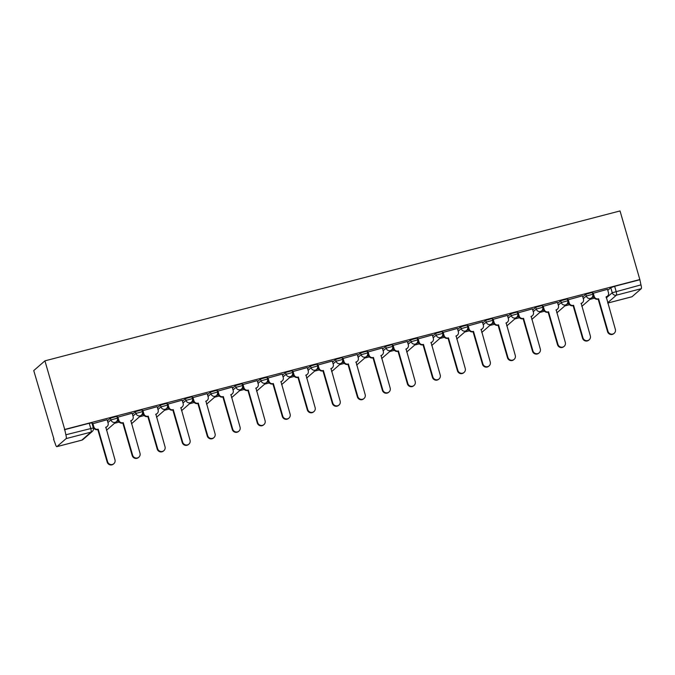<?xml version="1.0" encoding="UTF-8"?>
<svg xmlns="http://www.w3.org/2000/svg" width="675" height="675" viewBox="0 0 675 675"><rect width="100%" height="100%" fill="white"/><g stroke="black" fill="none" stroke-linecap="round" stroke-linejoin="round"><path stroke-width="1.01" d="M116.893 416.365L110.413 418.146L110.936 419.926L117.416 418.146L116.893 416.365M141.919 409.843L135.439 411.623L135.953 413.412L142.433 411.632L141.919 409.843M166.936 403.321L160.456 405.101L160.971 406.89L167.451 405.11L166.936 403.321M191.953 396.799L185.473 398.579L185.988 400.368L192.468 398.587L191.953 396.799M216.97 390.277L210.49 392.057L211.005 393.846L217.485 392.065L216.97 390.277M241.988 383.754L235.507 385.535L236.031 387.323L242.502 385.543L241.988 383.754M267.005 377.232L260.533 379.012L261.048 380.801L267.528 379.021L267.005 377.232M292.03 370.71L285.55 372.49L286.065 374.279L292.545 372.499L292.03 370.71M317.048 364.188L310.567 365.968L311.082 367.757L317.562 365.977L317.048 364.188M342.065 357.666L335.585 359.446L336.099 361.235L342.579 359.454L342.065 357.666M367.082 351.143L360.602 352.924L361.117 354.712L367.597 352.932L367.082 351.143M392.099 344.621L385.619 346.402L386.142 348.19L392.614 346.41L392.099 344.621M417.116 338.108L410.645 339.888L411.159 341.677L417.639 339.896L417.116 338.108M442.142 331.585L435.662 333.366L436.177 335.154L442.657 333.374L442.142 331.585M467.159 325.063L460.679 326.843L461.194 328.632L467.674 326.852L467.159 325.063M492.176 318.541L485.696 320.321L486.211 322.11L492.691 320.33L492.176 318.541M517.193 312.019L510.713 313.799L511.237 315.588L517.708 313.808L517.193 312.019M542.211 305.497L535.739 307.277L536.254 309.066L542.734 307.285L542.211 305.497M567.236 298.974L560.756 300.755L561.271 302.543L567.751 300.763L567.236 298.974M592.253 292.452L585.773 294.233L586.288 296.021L592.768 294.241L592.253 292.452M606.285 297.945L612.242 292.756L640.963 284.867L639.833 279.543L64.724 429.452L44.921 360.847L33.75 370.583L53.933 439.087M93.462 428.785L94.188 428.6M114.488 423.301L119.205 422.077M139.514 416.787L144.222 415.555M164.531 410.265L169.239 409.033M189.548 403.743L194.257 402.511M214.566 397.221L219.282 395.989M239.583 390.698L244.299 389.467M264.6 384.176L269.317 382.944M289.626 377.654L294.334 376.422M314.643 371.132L319.351 369.908M339.66 364.61L344.368 363.386M364.677 358.087L369.394 356.864M389.694 351.565L394.411 350.342M414.712 345.043L419.428 343.82M439.737 338.529L444.445 337.298M464.754 332.007L469.462 330.775M489.772 325.485L494.488 324.253M514.789 318.963L519.505 317.731M539.806 312.441L544.523 311.209M564.832 305.918L569.54 304.687M589.849 299.396L594.557 298.164M639.833 279.543L620.03 210.938L44.921 360.847M53.553 439.189L55.333 443.947A3.409 0.776 -104.6 0 0 56.843 446.673A3.409 0.776 -104.6 0 0 56.919 446.631L66.142 438.598A3.409 0.776 -104.6 0 0 65.855 434.776L93.336 427.925L91.876 422.879L89.26 423.259L90.712 428.296A3.409 0.776 -104.6 0 1 90.998 432.118L66.142 438.598M64.724 429.452L65.855 434.776M607.787 290.326L610.791 287.71L612.242 292.756A3.409 3.291 -131.1 0 0 616.393 295.169L607.677 302.763M607.753 303.05L632.028 296.722L641.25 288.689L616.393 295.169A3.409 0.776 -104.6 0 0 616.106 291.347L614.647 286.31L610.791 287.71M640.963 284.867A3.409 0.776 75.4 0 1 641.25 288.689M607.5 289.305L592.793 293.38M582.474 295.827L567.776 299.902M557.457 302.349L542.759 306.425M532.44 308.872L517.742 312.938M507.423 315.394L492.716 319.461M482.406 321.916L467.699 325.983M457.388 328.438L442.682 332.505M432.363 334.96L417.665 339.027M407.346 341.483L392.648 345.549M382.328 348.005L367.622 352.072M357.311 354.527L342.605 358.594M332.294 361.049L317.587 365.116M307.277 367.563L292.57 371.638M282.251 374.085L267.553 378.16M257.234 380.607L242.536 384.683M232.217 387.129L217.51 391.196M207.2 393.652L192.493 397.718M182.182 400.174L167.476 404.241M157.157 406.696L142.459 410.763M132.14 413.218L117.442 417.285M107.122 419.74L92.424 423.807M107.418 420.753L110.413 418.146M132.435 414.231L135.439 411.623M157.452 407.717L160.456 405.101M182.469 401.195L185.473 398.579M207.495 394.673L210.49 392.057M232.512 388.15L235.507 385.535M257.529 381.628L260.533 379.012M282.547 375.106L285.55 372.49M307.564 368.584L310.567 365.968M332.581 362.062L335.585 359.446M357.607 355.539L360.602 352.924M382.624 349.017L385.619 346.402M407.641 342.495L410.645 339.888M432.658 335.973L435.662 333.366M457.675 329.459L460.679 326.843M482.701 322.937L485.696 320.321M507.718 316.415L510.713 313.799M532.735 309.892L535.739 307.277M557.752 303.37L560.756 300.755M582.77 296.848L585.773 294.233M116.556 421.495L118.522 420.981M141.573 414.973L143.539 414.458M166.59 408.451L168.556 407.936M191.616 401.929L193.573 401.414M216.633 395.407L218.599 394.892M241.65 388.884L243.616 388.378M266.667 382.362L268.633 381.856M291.684 375.84L293.65 375.334M316.71 369.318L318.668 368.812M341.727 362.804L343.693 362.289M366.744 356.282L368.71 355.767M391.762 349.76L393.727 349.245M416.779 343.238L418.745 342.723M441.796 336.715L443.762 336.201M466.822 330.193L468.779 329.678M491.839 323.671L493.805 323.156M516.856 317.149L518.822 316.634M541.873 310.627L543.839 310.12M566.89 304.104L568.856 303.598M591.916 297.582L593.873 297.076M593.207 292.975L594.194 296.401A3.409 3.291 48.9 0 0 598.345 298.823L597.923 299.185A3.409 3.291 -131.1 0 1 593.772 296.772L592.237 297.202M64.395 429.739L89.26 423.259M639.512 279.83L614.647 286.31M568.763 303.32L567.219 303.725M543.173 306.011L544.16 309.445A3.409 3.291 48.9 0 0 548.303 311.867L547.881 312.23A3.409 3.291 -131.1 0 1 543.738 309.817L542.202 310.247M518.729 316.364L517.185 316.769M493.703 322.886L492.168 323.291M468.686 329.408L467.151 329.805M443.669 335.931L442.125 336.327M418.652 342.453L417.108 342.849M393.635 348.975L392.091 349.372M368.618 355.489L367.073 355.894M343.592 362.011L342.056 362.416M318.575 368.533L317.031 368.938M292.984 371.233L293.971 374.659A3.409 3.291 48.9 0 0 298.122 377.08L297.692 377.443A3.409 3.291 -131.1 0 1 293.549 375.03L292.013 375.46M268.54 381.577L266.996 381.983M242.949 384.269L243.937 387.703A3.409 3.291 48.9 0 0 248.079 390.125L247.657 390.488A3.409 3.291 -131.1 0 1 243.515 388.074L241.979 388.505M218.497 394.622L216.962 395.027M193.48 401.144L191.945 401.549M167.889 403.836L168.877 407.27A3.409 3.291 48.9 0 0 173.028 409.683L172.606 410.054A3.409 3.291 -131.1 0 1 168.455 407.641L166.919 408.063M143.446 414.188L141.902 414.585M117.855 416.88L118.842 420.314A3.409 3.291 48.9 0 0 122.985 422.727L122.563 423.098A3.409 3.291 -131.1 0 1 118.42 420.685L116.885 421.107M598.582 298.755L607.972 331.273A3.915 3.788 48.9 0 0 614.233 333.264A3.915 3.788 48.9 0 0 615.347 329.349L606.201 296.772A3.409 3.291 48.9 0 0 607.5 296.089L607.078 296.46A3.409 3.291 -131.1 0 1 606.032 297.067M614.233 333.264L613.803 333.636A3.915 3.788 -131.1 0 1 607.542 331.644L598.16 299.126M594.194 296.401L593.772 296.772L592.777 293.321M607.5 296.089A3.409 3.291 48.9 0 0 608.47 292.68L607.483 289.254M568.19 299.498L569.177 302.923A3.409 3.291 48.9 0 0 573.328 305.345L572.898 305.707A3.409 3.291 -131.1 0 1 568.755 303.294L567.759 299.843M573.564 305.277L582.947 337.795A3.915 3.788 48.9 0 0 589.208 339.787A3.915 3.788 48.9 0 0 590.33 335.872L581.183 303.294A3.409 3.291 48.9 0 0 582.483 302.611L582.061 302.974A3.409 3.291 -131.1 0 1 581.006 303.59M589.208 339.787L588.786 340.149A3.915 3.788 -131.1 0 1 582.525 338.167L573.142 305.648M582.483 302.611A3.409 3.291 48.9 0 0 583.453 299.202L582.466 295.777M548.547 311.799L557.93 344.317A3.915 3.788 48.9 0 0 564.19 346.309A3.915 3.788 48.9 0 0 565.312 342.394L556.166 309.817A3.409 3.291 48.9 0 0 557.466 309.133L557.044 309.496A3.409 3.291 -131.1 0 1 555.989 310.103M564.19 346.309L563.768 346.672A3.915 3.788 -131.1 0 1 557.508 344.68L548.125 312.171M544.16 309.445L543.738 309.817L542.742 306.366M557.466 309.133A3.409 3.291 48.9 0 0 558.436 305.724L557.44 302.29M518.147 312.533L519.142 315.968A3.409 3.291 48.9 0 0 523.285 318.381L522.863 318.752A3.409 3.291 -131.1 0 1 518.721 316.339L517.725 312.888M523.53 318.322L532.913 350.84A3.915 3.788 48.9 0 0 539.173 352.831A3.915 3.788 48.9 0 0 540.287 348.916L531.149 316.339A3.409 3.291 48.9 0 0 532.448 315.655L532.018 316.018A3.409 3.291 -131.1 0 1 530.972 316.626M539.173 352.831L538.751 353.194A3.915 3.788 -131.1 0 1 532.491 351.202L523.108 318.693M532.448 315.655A3.409 3.291 48.9 0 0 533.419 312.247L532.423 308.812M493.13 319.056L494.125 322.49A3.409 3.291 48.9 0 0 498.268 324.903L497.846 325.274A3.409 3.291 -131.1 0 1 493.703 322.861L492.699 319.41M498.513 324.844L507.895 357.362A3.915 3.788 48.9 0 0 514.156 359.345A3.915 3.788 48.9 0 0 515.27 355.438L506.123 322.861A3.409 3.291 48.9 0 0 507.423 322.169L507.001 322.54A3.409 3.291 -131.1 0 1 505.955 323.148M514.156 359.345L513.734 359.716A3.915 3.788 -131.1 0 1 507.473 357.725L498.083 325.215M507.423 322.169A3.409 3.291 48.9 0 0 508.393 318.769L507.406 315.335M468.112 325.578L469.108 329.012A3.409 3.291 48.9 0 0 473.251 331.425L472.829 331.796A3.409 3.291 -131.1 0 1 468.678 329.383L467.682 325.924M473.487 331.366L482.878 363.876A3.915 3.788 48.9 0 0 489.139 365.867A3.915 3.788 48.9 0 0 490.252 361.96L481.106 329.375A3.409 3.291 48.9 0 0 482.406 328.691L481.984 329.062A3.409 3.291 -131.1 0 1 480.938 329.67M489.139 365.867L488.717 366.238A3.915 3.788 -131.1 0 1 482.456 364.247L473.065 331.737M482.406 328.691A3.409 3.291 48.9 0 0 483.376 325.291L482.389 321.857M443.095 332.1L444.083 335.534A3.409 3.291 48.9 0 0 448.234 337.947L447.812 338.318A3.409 3.291 -131.1 0 1 443.661 335.905L442.665 332.446M448.47 337.888L457.861 370.398A3.915 3.788 48.9 0 0 464.122 372.389A3.915 3.788 48.9 0 0 465.235 368.474L456.089 335.897A3.409 3.291 48.9 0 0 457.388 335.213L456.967 335.585A3.409 3.291 -131.1 0 1 455.912 336.192M464.122 372.389L463.691 372.76A3.915 3.788 -131.1 0 1 457.431 370.769L448.048 338.251M457.388 335.213A3.409 3.291 48.9 0 0 458.359 331.813L457.372 328.379M418.078 338.622L419.065 342.056A3.409 3.291 48.9 0 0 423.217 344.469L422.786 344.841A3.409 3.291 -131.1 0 1 418.643 342.427L417.648 338.968M423.453 344.41L432.835 376.92A3.915 3.788 48.9 0 0 439.096 378.911A3.915 3.788 48.9 0 0 440.218 374.996L431.072 342.419A3.409 3.291 48.9 0 0 432.371 341.736L431.949 342.107A3.409 3.291 -131.1 0 1 430.895 342.714M439.096 378.911L438.674 379.282A3.915 3.788 -131.1 0 1 432.413 377.291L423.031 344.773M432.371 341.736A3.409 3.291 48.9 0 0 433.342 338.335L432.346 334.901M393.061 345.144L394.048 348.578A3.409 3.291 48.9 0 0 398.191 350.992L397.769 351.363A3.409 3.291 -131.1 0 1 393.626 348.941L392.631 345.49M398.436 350.933L407.818 383.442A3.915 3.788 48.9 0 0 414.079 385.433A3.915 3.788 48.9 0 0 415.201 381.518L406.055 348.941A3.409 3.291 48.9 0 0 407.354 348.258L406.924 348.629A3.409 3.291 -131.1 0 1 405.877 349.237M414.079 385.433L413.657 385.805A3.915 3.788 -131.1 0 1 407.396 383.813L398.014 351.295M407.354 348.258A3.409 3.291 48.9 0 0 408.324 344.858L407.329 341.423M368.035 351.667L369.031 355.101A3.409 3.291 48.9 0 0 373.174 357.514L372.752 357.885A3.409 3.291 -131.1 0 1 368.609 355.463L367.613 352.012M373.418 357.446L382.801 389.964A3.915 3.788 48.9 0 0 389.062 391.956A3.915 3.788 48.9 0 0 390.175 388.041L381.038 355.463A3.409 3.291 48.9 0 0 382.328 354.78L381.907 355.151A3.409 3.291 -131.1 0 1 380.86 355.759M389.062 391.956L388.64 392.327A3.915 3.788 -131.1 0 1 382.379 390.336L372.997 357.817M382.328 354.78A3.409 3.291 48.9 0 0 383.307 351.38L382.312 347.946M343.018 358.189L344.014 361.623A3.409 3.291 48.9 0 0 348.157 364.036L347.735 364.407A3.409 3.291 -131.1 0 1 343.583 361.986L342.588 358.535M348.401 363.968L357.784 396.487A3.915 3.788 48.9 0 0 364.044 398.478A3.915 3.788 48.9 0 0 365.158 394.563L356.012 361.986A3.409 3.291 48.9 0 0 357.311 361.302L356.889 361.673A3.409 3.291 -131.1 0 1 355.843 362.281M364.044 398.478L363.623 398.849A3.915 3.788 -131.1 0 1 357.362 396.858L347.971 364.34M357.311 361.302A3.409 3.291 48.9 0 0 358.282 357.902L357.294 354.468M318.001 364.711L318.988 368.137A3.409 3.291 48.9 0 0 323.139 370.558L322.718 370.921A3.409 3.291 -131.1 0 1 318.566 368.508L317.571 365.057M323.376 370.491L332.767 403.009A3.915 3.788 48.9 0 0 339.027 405A3.915 3.788 48.9 0 0 340.141 401.085L330.995 368.508A3.409 3.291 48.9 0 0 332.294 367.824L331.872 368.196A3.409 3.291 -131.1 0 1 330.826 368.803M339.027 405L338.597 405.371A3.915 3.788 -131.1 0 1 332.336 403.38L322.954 370.862M332.294 367.824A3.409 3.291 48.9 0 0 333.264 364.424L332.277 360.99M298.358 377.013L307.741 409.531A3.915 3.788 48.9 0 0 314.01 411.522A3.915 3.788 48.9 0 0 315.124 407.607L305.977 375.03A3.409 3.291 48.9 0 0 307.277 374.347L306.855 374.718A3.409 3.291 -131.1 0 1 305.8 375.325M314.01 411.522L313.58 411.893A3.915 3.788 -131.1 0 1 307.319 409.902L297.937 377.384M293.971 374.659L293.549 375.03L292.553 371.579M307.277 374.347A3.409 3.291 48.9 0 0 308.247 370.938L307.26 367.512M267.967 377.755L268.954 381.181A3.409 3.291 48.9 0 0 273.105 383.602L272.675 383.965A3.409 3.291 -131.1 0 1 268.532 381.552L267.536 378.101M273.341 383.535L282.724 416.053A3.915 3.788 48.9 0 0 288.984 418.044A3.915 3.788 48.9 0 0 290.107 414.129L280.96 381.552A3.409 3.291 48.9 0 0 282.26 380.869L281.838 381.232A3.409 3.291 -131.1 0 1 280.783 381.848M288.984 418.044L288.562 418.407A3.915 3.788 -131.1 0 1 282.302 416.424L272.919 383.906M282.26 380.869A3.409 3.291 48.9 0 0 283.23 377.46L282.234 374.034M248.324 390.057L257.707 422.575A3.915 3.788 48.9 0 0 263.967 424.567A3.915 3.788 48.9 0 0 265.081 420.652L255.943 388.074A3.409 3.291 48.9 0 0 257.243 387.391L256.812 387.754A3.409 3.291 -131.1 0 1 255.766 388.361M263.967 424.567L263.545 424.929A3.915 3.788 -131.1 0 1 257.285 422.938L247.902 390.428M243.937 387.703L243.515 388.074L242.519 384.623M257.243 387.391A3.409 3.291 48.9 0 0 258.213 383.982L257.217 380.548M217.924 390.791L218.919 394.225A3.409 3.291 48.9 0 0 223.062 396.638L222.64 397.01A3.409 3.291 -131.1 0 1 218.497 394.597L217.493 391.146M223.307 396.579L232.689 429.098A3.915 3.788 48.9 0 0 238.95 431.089A3.915 3.788 48.9 0 0 240.064 427.174L230.926 394.597A3.409 3.291 48.9 0 0 232.217 393.913L231.795 394.276A3.409 3.291 -131.1 0 1 230.749 394.883M238.95 431.089L238.528 431.452A3.915 3.788 -131.1 0 1 232.267 429.46L222.877 396.951M232.217 393.913A3.409 3.291 48.9 0 0 233.187 390.504L232.2 387.07M192.907 397.313L193.902 400.748A3.409 3.291 48.9 0 0 198.045 403.161L197.623 403.532A3.409 3.291 -131.1 0 1 193.472 401.119L192.476 397.668M198.281 403.102L207.672 435.62A3.915 3.788 48.9 0 0 213.933 437.602A3.915 3.788 48.9 0 0 215.047 433.696L205.9 401.119A3.409 3.291 48.9 0 0 207.2 400.427L206.778 400.798A3.409 3.291 -131.1 0 1 205.732 401.406M213.933 437.602L213.511 437.974A3.915 3.788 -131.1 0 1 207.25 435.983L197.859 403.473M207.2 400.427A3.409 3.291 48.9 0 0 208.17 397.027L207.183 393.593M173.264 409.624L182.655 442.133A3.915 3.788 48.9 0 0 188.916 444.125A3.915 3.788 48.9 0 0 190.029 440.218L180.883 407.632A3.409 3.291 48.9 0 0 182.182 406.949L181.761 407.32A3.409 3.291 -131.1 0 1 180.714 407.928M188.916 444.125L188.485 444.496A3.915 3.788 -131.1 0 1 182.225 442.505L172.842 409.995M168.877 407.27L168.455 407.641L167.459 404.182M182.182 406.949A3.409 3.291 48.9 0 0 183.153 403.549L182.166 400.115M142.872 410.358L143.859 413.792A3.409 3.291 48.9 0 0 148.011 416.205L147.58 416.576A3.409 3.291 -131.1 0 1 143.438 414.163L142.442 410.704M148.247 416.146L157.629 448.656A3.915 3.788 48.9 0 0 163.89 450.647A3.915 3.788 48.9 0 0 165.012 446.732L155.866 414.155A3.409 3.291 48.9 0 0 157.165 413.471L156.743 413.843A3.409 3.291 -131.1 0 1 155.689 414.45M163.89 450.647L163.468 451.018A3.915 3.788 -131.1 0 1 157.207 449.027L147.825 416.509M157.165 413.471A3.409 3.291 48.9 0 0 158.136 410.071L157.14 406.637M123.23 422.668L132.612 455.178A3.915 3.788 48.9 0 0 138.873 457.169A3.915 3.788 48.9 0 0 139.995 453.254L130.849 420.677A3.409 3.291 48.9 0 0 132.148 419.993L131.718 420.365A3.409 3.291 -131.1 0 1 130.672 420.972M138.873 457.169L138.451 457.54A3.915 3.788 -131.1 0 1 132.19 455.549L122.808 423.031M118.842 420.314L118.42 420.685L117.425 417.226M132.148 419.993A3.409 3.291 48.9 0 0 133.118 416.593L132.123 413.159M92.829 423.402L93.825 426.836A3.409 3.291 48.9 0 0 97.968 429.249L97.546 429.621A3.409 3.291 -131.1 0 1 93.403 427.199L92.407 423.748M98.213 429.19L107.595 461.7A3.915 3.788 48.9 0 0 113.856 463.691A3.915 3.788 48.9 0 0 114.969 459.776L105.832 427.199A3.409 3.291 48.9 0 0 107.122 426.516L106.701 426.887A3.409 3.291 -131.1 0 1 105.654 427.494M113.856 463.691L113.434 464.062A3.915 3.788 -131.1 0 1 107.173 462.071L97.791 429.553M107.122 426.516A3.409 3.291 48.9 0 0 108.101 423.115L107.106 419.681M56.919 446.631L81.785 440.151L90.998 432.118A3.409 3.291 48.9 0 0 92.298 431.435A3.409 3.409 0 0 0 93.336 427.925M107.933 422.542L110.936 419.926A3.409 3.291 48.9 0 0 115.079 422.348A3.409 3.291 -131.1 0 0 116.378 421.664A3.409 3.409 0 0 0 117.416 418.146M132.95 416.019L135.953 413.412A3.409 3.291 48.9 0 0 140.096 415.825A3.409 3.291 -131.1 0 0 141.396 415.142A3.409 3.409 0 0 0 142.433 411.632M157.967 409.497L160.971 406.89A3.409 3.291 48.9 0 0 165.113 409.303A3.409 3.291 -131.1 0 0 166.413 408.62A3.409 3.409 0 0 0 167.451 405.11M182.993 402.983L185.988 400.368A3.409 3.291 48.9 0 0 190.139 402.781A3.409 3.291 -131.1 0 0 191.43 402.098A3.409 3.409 0 0 0 192.468 398.587M208.01 396.461L211.005 393.846A3.409 3.291 48.9 0 0 215.156 396.259A3.409 3.291 -131.1 0 0 216.456 395.575A3.409 3.409 0 0 0 217.485 392.065M233.027 389.939L236.031 387.323A3.409 3.291 48.9 0 0 240.173 389.737A3.409 3.291 -131.1 0 0 241.473 389.053A3.409 3.409 0 0 0 242.502 385.543M258.044 383.417L261.048 380.801A3.409 3.291 48.9 0 0 265.191 383.214A3.409 3.291 -131.1 0 0 266.49 382.531A3.409 3.409 0 0 0 267.528 379.021M283.061 376.895L286.065 374.279A3.409 3.291 48.9 0 0 290.208 376.692A3.409 3.291 -131.1 0 0 291.507 376.009A3.409 3.409 0 0 0 292.545 372.499M308.078 370.373L311.082 367.757A3.409 3.291 48.9 0 0 315.225 370.17A3.409 3.291 -131.1 0 0 316.524 369.487A3.409 3.409 0 0 0 317.562 365.977M333.104 363.85L336.099 361.235A3.409 3.291 48.9 0 0 340.251 363.656A3.409 3.291 -131.1 0 0 341.542 362.964A3.409 3.409 0 0 0 342.579 359.454M358.121 357.328L361.117 354.712A3.409 3.291 48.9 0 0 365.268 357.134A3.409 3.291 -131.1 0 0 366.567 356.451A3.409 3.409 0 0 0 367.597 352.932M383.138 350.806L386.142 348.19A3.409 3.291 48.9 0 0 390.285 350.612A3.409 3.291 -131.1 0 0 391.584 349.928A3.409 3.409 0 0 0 392.614 346.41M408.156 344.284L411.159 341.677A3.409 3.291 48.9 0 0 415.302 344.09A3.409 3.291 -131.1 0 0 416.602 343.406A3.409 3.409 0 0 0 417.639 339.896M433.173 337.762L436.177 335.154A3.409 3.291 48.9 0 0 440.319 337.567A3.409 3.291 -131.1 0 0 441.619 336.884A3.409 3.409 0 0 0 442.657 333.374M458.198 331.239L461.194 328.632A3.409 3.291 48.9 0 0 465.345 331.045A3.409 3.291 -131.1 0 0 466.636 330.362A3.409 3.409 0 0 0 467.674 326.852M483.216 324.726L486.211 322.11A3.409 3.291 48.9 0 0 490.362 324.523A3.409 3.291 -131.1 0 0 491.662 323.84A3.409 3.409 0 0 0 492.691 320.33M508.233 318.203L511.237 315.588A3.409 3.291 48.9 0 0 515.379 318.001A3.409 3.291 -131.1 0 0 516.679 317.317A3.409 3.409 0 0 0 517.708 313.808M533.25 311.681L536.254 309.066A3.409 3.291 48.9 0 0 540.397 311.479A3.409 3.291 -131.1 0 0 541.696 310.795A3.409 3.409 0 0 0 542.734 307.285M558.267 305.159L561.271 302.543A3.409 3.291 48.9 0 0 565.414 304.957A3.409 3.291 -131.1 0 0 566.713 304.273A3.409 3.409 0 0 0 567.751 300.763M583.284 298.637L586.288 296.021A3.409 3.291 48.9 0 0 590.431 298.434A3.409 3.291 -131.1 0 0 591.73 297.751A3.409 3.409 0 0 0 592.768 294.241M581.783 306.264A3.409 3.291 48.9 0 0 582.517 305.783A3.409 3.409 0 0 1 581.783 306.273M556.765 312.787A3.409 3.291 48.9 0 0 557.499 312.306A3.409 3.409 0 0 1 556.765 312.795M531.748 319.309A3.409 3.291 48.9 0 0 532.474 318.828A3.409 3.409 0 0 1 531.748 319.317M506.722 325.831A3.409 3.291 48.9 0 0 507.457 325.35A3.409 3.409 0 0 1 506.731 325.831M481.705 332.353A3.409 3.291 48.9 0 0 482.439 331.872A3.409 3.409 0 0 1 481.714 332.353M456.688 338.867A3.409 3.291 48.9 0 0 457.422 338.394A3.409 3.409 0 0 1 456.688 338.875M431.671 345.389A3.409 3.291 48.9 0 0 432.405 344.917A3.409 3.409 0 0 1 431.671 345.398M406.654 351.911A3.409 3.291 48.9 0 0 407.379 351.439A3.409 3.409 0 0 1 406.654 351.92M381.637 358.433A3.409 3.291 48.9 0 0 382.362 357.952A3.409 3.409 0 0 1 381.637 358.442M356.611 364.956A3.409 3.291 48.9 0 0 357.345 364.475A3.409 3.409 0 0 1 356.619 364.964M331.594 371.478A3.409 3.291 48.9 0 0 332.328 370.997A3.409 3.409 0 0 1 331.594 371.486M306.577 378A3.409 3.291 48.9 0 0 307.311 377.519A3.409 3.409 0 0 1 306.577 378.008M281.559 384.522A3.409 3.291 48.9 0 0 282.293 384.041A3.409 3.409 0 0 1 281.559 384.531M256.542 391.044A3.409 3.291 48.9 0 0 257.268 390.563A3.409 3.409 0 0 1 256.542 391.053M231.517 397.567A3.409 3.291 48.9 0 0 232.251 397.086A3.409 3.409 0 0 1 231.525 397.575M206.499 404.089A3.409 3.291 48.9 0 0 207.233 403.608A3.409 3.409 0 0 1 206.508 404.089M181.482 410.602A3.409 3.291 48.9 0 0 182.216 410.13A3.409 3.409 0 0 1 181.482 410.611M156.465 417.125A3.409 3.291 48.9 0 0 157.199 416.652A3.409 3.409 0 0 1 156.465 417.133M131.448 423.647A3.409 3.291 48.9 0 0 132.182 423.174A3.409 3.409 0 0 1 131.448 423.655M106.431 430.169A3.409 3.291 48.9 0 0 107.156 429.688A3.409 3.409 0 0 1 106.431 430.177M56.843 446.673L81.7 440.193A3.409 3.409 0 0 0 83.076 439.467A3.409 3.291 48.9 0 1 81.785 440.151A3.409 0.776 75.4 0 1 81.7 440.193A3.409 0.776 75.4 0 1 81.608 440.193M598.345 298.823L597.923 299.185M607.972 331.273L607.542 331.644M573.328 305.345L572.898 305.707M569.177 302.923L568.755 303.294M582.947 337.795L582.525 338.167M548.303 311.867L547.881 312.23M557.93 344.317L557.508 344.68M523.285 318.381L522.863 318.752M519.142 315.968L518.721 316.339M532.913 350.84L532.491 351.202M498.268 324.903L497.846 325.274M494.125 322.49L493.703 322.861M507.895 357.362L507.473 357.725M473.251 331.425L472.829 331.796M469.108 329.012L468.678 329.383M482.878 363.876L482.456 364.247M448.234 337.947L447.812 338.318M444.083 335.534L443.661 335.905M457.861 370.398L457.431 370.769M423.217 344.469L422.786 344.841M419.065 342.056L418.643 342.427M432.835 376.92L432.413 377.291M398.191 350.992L397.769 351.363M394.048 348.578L393.626 348.941M407.818 383.442L407.396 383.813M373.174 357.514L372.752 357.885M369.031 355.101L368.609 355.463M382.801 389.964L382.379 390.336M348.157 364.036L347.735 364.407M344.014 361.623L343.583 361.986M357.784 396.487L357.362 396.858M323.139 370.558L322.718 370.921M318.988 368.137L318.566 368.508M332.767 403.009L332.336 403.38M298.122 377.08L297.692 377.443M307.741 409.531L307.319 409.902M273.105 383.602L272.675 383.965M268.954 381.181L268.532 381.552M282.724 416.053L282.302 416.424M248.079 390.125L247.657 390.488M257.707 422.575L257.285 422.938M223.062 396.638L222.64 397.01M218.919 394.225L218.497 394.597M232.689 429.098L232.267 429.46M198.045 403.161L197.623 403.532M193.902 400.748L193.472 401.119M207.672 435.62L207.25 435.983M173.028 409.683L172.606 410.054M182.655 442.133L182.225 442.505M148.011 416.205L147.58 416.576M143.859 413.792L143.438 414.163M157.629 448.656L157.207 449.027M122.985 422.727L122.563 423.098M132.612 455.178L132.19 455.549M97.968 429.249L97.546 429.621M93.825 426.836L93.403 427.199M107.595 461.7L107.173 462.071M591.73 297.751L582.517 305.783M566.713 304.273L557.499 312.306M541.696 310.795L532.474 318.828M516.679 317.317L507.457 325.35M491.662 323.84L482.439 331.872M466.636 330.362L457.422 338.394M441.619 336.884L432.405 344.917M416.602 343.406L407.379 351.439M391.584 349.928L382.362 357.952M366.567 356.451L357.345 364.475M341.542 362.964L332.328 370.997M316.524 369.487L307.311 377.519M291.507 376.009L282.293 384.041M266.49 382.531L257.268 390.563M241.473 389.053L232.251 397.086M216.456 395.575L207.233 403.608M191.43 402.098L182.216 410.13M166.413 408.62L157.199 416.652M141.396 415.142L132.182 423.174M116.378 421.664L107.156 429.688M83.076 439.467L92.298 431.435M607.762 303.067L631.952 296.764"/></g></svg>
